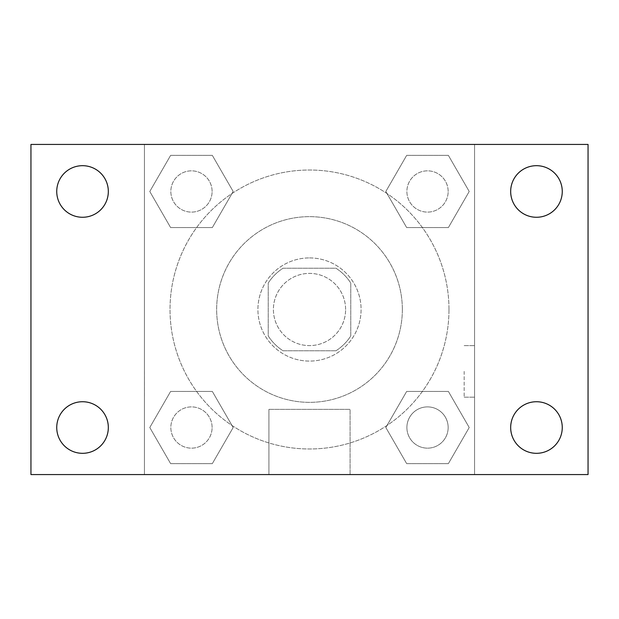 <?xml version="1.0" encoding="UTF-8"?>
<svg xmlns="http://www.w3.org/2000/svg" width="619" height="619" viewBox="0 0 619 619"><rect width="100%" height="100%" fill="white"/><g stroke="black" fill="none" stroke-linecap="round" stroke-linejoin="round"><path stroke-width="0.46" stroke-dasharray="3.1 2.32" d="M345.611 309.5A36.111 36.111 0 0 0 291.448 278.233A36.111 36.111 0 0 0 291.448 340.767A36.111 36.111 0 0 0 345.611 309.5A36.111 36.111 0 0 0 291.448 278.233A36.111 36.111 0 0 0 291.448 340.767A36.111 36.111 0 0 0 345.611 309.5M335.97 350.764L283.03 350.764A49.025 49.025 0 0 1 268.236 335.97L268.236 283.03A49.025 49.025 0 0 1 283.03 268.236L335.97 268.236A49.025 49.025 0 0 1 350.764 283.03L350.764 335.97A49.025 49.025 0 0 1 335.97 350.764L283.03 350.764A49.025 49.025 0 0 1 268.236 335.97L268.236 283.03A49.025 49.025 0 0 1 283.03 268.236L335.97 268.236A49.025 49.025 0 0 1 350.764 283.03L350.764 335.97A49.025 49.025 0 0 1 335.97 350.764M309.5 257.914A51.586 51.586 0 0 1 354.176 335.289A51.586 51.586 0 0 1 264.824 335.289A51.586 51.586 0 0 1 309.5 257.914A51.586 51.586 0 0 0 257.914 309.5A51.586 51.586 0 0 0 309.5 361.086A51.586 51.586 0 0 0 361.086 309.5A51.586 51.586 0 0 0 309.5 257.914M402.35 309.5A92.85 92.85 0 0 0 263.075 229.092A92.85 92.85 0 0 0 263.075 389.908A92.85 92.85 0 0 0 402.35 309.5A92.85 92.85 0 0 0 263.075 229.092A92.85 92.85 0 0 0 263.075 389.908A92.85 92.85 0 0 0 402.35 309.5M149.783 191.48L170.627 155.369L212.325 155.369L233.17 191.48L212.325 227.583L170.627 227.583L149.783 191.48L170.627 155.369L212.325 155.369L233.17 191.48L212.325 227.583L170.627 227.583L149.783 191.48L170.627 155.369L212.325 155.369L233.17 191.48L212.325 227.583L170.627 227.583L149.783 191.48M149.783 427.52L170.627 391.417L212.325 391.417L233.17 427.52L212.325 463.631L170.627 463.631L149.783 427.52L170.627 391.417L212.325 391.417L233.17 427.52L212.325 463.631L170.627 463.631L149.783 427.52L170.627 391.417L212.325 391.417L233.17 427.52L212.325 463.631L170.627 463.631L149.783 427.52M144.436 474.564L144.436 144.436L474.564 144.436L474.564 474.564L144.436 474.564L144.436 144.436L474.564 144.436L474.564 474.564L144.436 474.564L144.436 144.436L474.564 144.436L474.564 474.564L30.95 474.564L30.95 144.436L144.436 144.436L144.436 474.564M385.83 191.48L406.675 155.369L448.373 155.369L469.217 191.48L448.373 227.583L406.675 227.583L385.83 191.48L406.675 155.369L448.373 155.369L469.217 191.48L448.373 227.583L406.675 227.583L385.83 191.48L406.675 155.369L448.373 155.369L469.217 191.48L448.373 227.583L406.675 227.583L385.83 191.48M385.83 427.52L406.675 391.417L448.373 391.417L469.217 427.52L448.373 463.631L406.675 463.631L385.83 427.52L406.675 391.417L448.373 391.417L469.217 427.52L448.373 463.631L406.675 463.631L385.83 427.52L406.675 391.417L448.373 391.417L469.217 427.52L448.373 463.631L406.675 463.631L385.83 427.52M335.289 144.436L283.711 144.451L335.289 144.436M448.984 309.5A139.484 139.484 0 0 0 239.762 188.702A139.484 139.484 0 0 0 239.762 430.298A139.484 139.484 0 0 0 448.984 309.5A139.484 139.484 0 0 0 239.762 188.702A139.484 139.484 0 0 0 239.762 430.298A139.484 139.484 0 0 0 448.984 309.5M212.108 427.52A20.636 20.636 0 0 0 181.158 409.654A20.636 20.636 0 0 0 181.158 445.394A20.636 20.636 0 0 0 212.108 427.52A20.636 20.636 0 0 0 181.158 409.654A20.636 20.636 0 0 0 181.158 445.394A20.636 20.636 0 0 0 212.108 427.52A20.636 20.636 0 0 0 181.158 409.654A20.636 20.636 0 0 0 181.158 445.394A20.636 20.636 0 0 0 212.108 427.52A20.636 20.636 0 0 0 181.158 409.654A20.636 20.636 0 0 0 181.158 445.394A20.636 20.636 0 0 0 212.108 427.52M212.108 191.48A20.636 20.636 0 0 0 181.158 173.606A20.636 20.636 0 0 0 181.158 209.346A20.636 20.636 0 0 0 212.108 191.48A20.636 20.636 0 0 0 181.158 173.606A20.636 20.636 0 0 0 181.158 209.346A20.636 20.636 0 0 0 212.108 191.48A20.636 20.636 0 0 0 181.158 173.606A20.636 20.636 0 0 0 181.158 209.346A20.636 20.636 0 0 0 212.108 191.48A20.636 20.636 0 0 0 181.158 173.606A20.636 20.636 0 0 0 181.158 209.346A20.636 20.636 0 0 0 212.108 191.48M448.156 191.48A20.636 20.636 0 0 0 417.206 173.606A20.636 20.636 0 0 0 417.206 209.346A20.636 20.636 0 0 0 448.156 191.48A20.636 20.636 0 0 0 417.206 173.606A20.636 20.636 0 0 0 417.206 209.346A20.636 20.636 0 0 0 448.156 191.48A20.636 20.636 0 0 0 417.206 173.606A20.636 20.636 0 0 0 417.206 209.346A20.636 20.636 0 0 0 448.156 191.48A20.636 20.636 0 0 0 417.206 173.606A20.636 20.636 0 0 0 417.206 209.346A20.636 20.636 0 0 0 448.156 191.48M406.892 427.52A20.636 20.636 0 0 1 437.842 409.654A20.636 20.636 0 0 1 437.842 445.394A20.636 20.636 0 0 1 406.892 427.52A20.636 20.636 0 0 1 437.842 409.654A20.636 20.636 0 0 1 437.842 445.394A20.636 20.636 0 0 1 406.892 427.52M350.075 474.564L268.925 474.564L350.075 474.564L268.925 474.564L350.075 474.564L350.075 409.368L268.925 409.368L350.075 409.368L268.925 409.368L350.075 409.368L350.075 474.564M144.436 371.4L144.436 397.189L144.436 371.4M474.564 371.4L474.564 397.189L474.564 371.4M464.165 371.4L464.165 397.189L464.165 371.4M144.451 371.4L144.451 397.189L144.451 371.4M474.564 144.436L588.05 144.436L588.05 474.564L474.564 474.564L474.564 144.436M82.536 217.269A25.789 25.789 0 0 0 104.866 178.582A25.789 25.789 0 0 0 60.198 178.582A25.789 25.789 0 0 0 82.536 217.269M82.536 453.317A25.789 25.789 0 0 0 104.866 414.629A25.789 25.789 0 0 0 60.198 414.629A25.789 25.789 0 0 0 82.536 453.317M536.464 217.269A25.789 25.789 0 0 0 558.802 178.582A25.789 25.789 0 0 0 514.134 178.582A25.789 25.789 0 0 0 536.464 217.269M536.464 453.317A25.789 25.789 0 0 0 558.802 414.629A25.789 25.789 0 0 0 514.134 414.629A25.789 25.789 0 0 0 536.464 453.317M448.156 427.52A20.636 20.636 0 0 0 417.206 409.654A20.636 20.636 0 0 0 417.206 445.394A20.636 20.636 0 0 0 448.156 427.52A20.636 20.636 0 0 0 417.206 409.654A20.636 20.636 0 0 0 417.206 445.394A20.636 20.636 0 0 0 448.156 427.52M464.165 397.189L474.564 397.189L464.165 397.189M464.165 345.611L474.564 345.611L464.165 345.611M268.925 409.368L268.925 474.564L268.925 409.368"/><path stroke-width="0.93" d="M30.95 144.436L588.05 144.436L588.05 474.564L30.95 474.564L30.95 144.436M82.536 401.731A25.789 25.789 0 0 1 108.325 427.52A25.789 25.789 0 0 1 82.536 453.317A25.789 25.789 0 0 1 56.739 427.52A25.789 25.789 0 0 1 82.536 401.731M536.464 401.731A25.789 25.789 0 0 1 562.261 427.52A25.789 25.789 0 0 1 536.464 453.317A25.789 25.789 0 0 1 510.675 427.52A25.789 25.789 0 0 1 536.464 401.731M536.464 165.683A25.789 25.789 0 0 1 562.261 191.48A25.789 25.789 0 0 1 536.464 217.269A25.789 25.789 0 0 1 510.675 191.48A25.789 25.789 0 0 1 536.464 165.683M82.536 165.683A25.789 25.789 0 0 1 108.325 191.48A25.789 25.789 0 0 1 82.536 217.269A25.789 25.789 0 0 1 56.739 191.48A25.789 25.789 0 0 1 82.536 165.683"/></g></svg>
